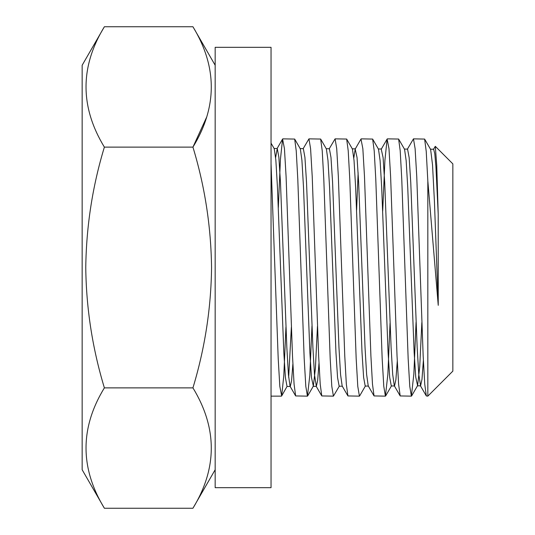 <?xml version="1.0" encoding="UTF-8"?>
<svg xmlns="http://www.w3.org/2000/svg" width="535" height="535" viewBox="0 0 535 535"><rect width="100%" height="100%" fill="white"/><g stroke="black" fill="none" stroke-linecap="round" stroke-linejoin="round"><path stroke-width="0.8" d="M104.379 26.75L82.149 65.257L82.149 469.743L104.379 508.25C79.916 468.025 79.916 427.9 104.379 387.875C92.435 348.392 86.222 308.267 85.76 267.5C86.309 226.238 92.515 186.113 104.379 147.125C79.916 106.9 79.916 66.775 104.379 26.75L192.934 26.75C217.397 66.975 217.397 107.1 192.934 147.125L104.379 147.125M206.53 117.372L192.934 147.125C204.798 186.113 211.011 226.238 211.559 267.5C211.091 308.267 204.885 348.392 192.934 387.875L104.379 387.875M435.329 146.349L452.851 163.877L452.851 371.123L427.833 396.141L427.833 180.977L426.228 151.378L424.623 139.073L430.628 149.439L432.527 164.88L434.433 201.535L438.239 305.338L427.833 180.977M433.383 149.439L435.303 146.322L436.747 165.308L438.205 214.14L438.239 305.338M427.833 396.141L426.315 395.94L424.743 384.15L423.165 355.869L416.752 176.496L415.113 148.636L413.475 138.859L407.322 149.298M413.475 138.859L424.623 139.073M271.044 163.536L278.2 358.49L279.818 386.364L281.671 395.94L283.811 375.543L285.951 326.959M282.814 138.859L294.671 139.067L296.229 150.837L297.794 179.165L304.174 358.423L305.806 386.33L307.438 396.141L295.654 395.94L294.076 384.163L292.498 355.889L286.085 176.517L284.446 148.643L282.58 139.067L280.434 159.316L278.327 207.573M308.949 138.859L320.652 139.053L322.224 150.796L323.795 179.071L330.182 358.497L331.8 386.357L333.419 396.141L321.782 395.94L320.211 384.177L318.639 355.862L312.226 176.577L310.588 148.67L308.949 138.859L303.077 148.817M335.091 138.859L346.653 139.053L348.218 150.796L349.776 179.098L356.163 358.443L357.781 386.35L359.413 396.141L347.924 395.94L346.339 384.197L344.761 355.902L338.341 176.496L336.716 148.636L335.091 138.859L329.132 148.951M361.212 138.859L372.641 139.067L374.206 150.823L375.777 179.118L382.157 358.45L383.782 386.344L385.407 396.141L374.045 395.933L372.48 384.157L370.902 355.862L364.489 176.543L362.85 148.656L360.985 139.053L355.2 149.058L353.816 157.899M358.129 172.812L356.611 210.108M387.353 138.859L398.628 139.046L400.2 150.763L401.758 179.044L408.151 358.504L409.77 386.364L411.388 396.141L400.187 395.947L398.602 384.204L397.03 355.902L390.61 176.557L388.985 148.65L387.119 139.06L384.912 160.36L382.706 211.084M307.438 396.141L309.812 375.383L311.972 326.022M333.419 396.141L339.411 385.989M385.407 396.141L387.848 374.44L390.055 323.193M411.388 396.141L413.849 374.065L416.076 322.11M215.17 469.743L192.934 508.25L104.379 508.25M192.934 508.25C217.397 468.225 217.397 428.1 192.934 387.875M438.205 214.14L435.925 166.773L434.781 153.706L433.638 149.225L430.374 149.225M423.372 360.443L421.988 379.328L420.597 385.835L418.751 374.226L417.153 347.208L410.76 182.455L409.168 157.725L407.57 149.091L404.306 149.091M397.278 361.132L395.907 379.556L394.542 385.969L391.286 385.969L389.687 377.335L388.089 352.598L381.696 187.638L380.097 160.594L378.499 149.198L372.641 139.067M400.187 395.947L394.295 385.748L392.697 374.44L391.098 347.436L384.705 182.448L383.107 157.664L381.254 149.198L387.119 139.06M374.045 395.933L368.22 385.875L366.629 374.467L365.031 347.416L358.644 182.355L357.046 157.557L355.2 149.058M347.924 395.94L342.166 385.989L340.568 374.627L338.969 347.556L332.576 182.214L330.978 157.397L329.379 148.73L326.123 148.73M318.98 363.278L317.67 380.432L316.352 386.344L314.506 374.761L312.908 347.676L306.522 182.234L304.923 157.364L303.325 148.603L300.068 148.603M292.879 364.081L291.582 380.733L290.291 386.451L287.034 386.451L285.436 377.737L283.838 352.866L277.444 187.17L275.846 160.052L274.248 148.697L271.044 143.159M295.654 395.94L290.037 386.23L288.439 374.808L286.847 347.67L280.454 182.007L278.855 157.15L277.257 148.476L275.632 157.557M421.847 322.525L419.721 366.87L417.594 385.615L415.742 377.142L414.143 352.391L407.75 187.584L406.152 160.607L404.56 149.305L398.628 139.046M368.475 386.089L365.211 386.089L363.613 377.349L362.021 352.538L355.628 187.437L354.03 160.4L352.431 149.051L346.653 139.053M342.42 386.21L339.157 386.21L337.558 377.549L335.96 352.746L329.573 187.41L327.975 160.326L326.377 148.951L320.652 139.053M317.456 326.397L315.396 368.448L313.343 386.13L311.49 377.603L309.899 352.752L303.512 187.35L301.914 160.239L300.316 148.817L294.678 139.067M291.361 327.266L288.659 377.382M281.671 395.94L287.034 386.451M271.044 267.5L271.044 487.673L215.17 487.673L215.17 47.327L271.044 47.327L271.044 267.5M215.17 65.257L192.934 26.75M271.044 396.141L281.437 396.141M426.315 395.933L420.349 385.615M321.776 395.94L316.105 386.13M282.574 139.067L277.01 148.697M307.658 395.954L313.343 386.13M359.634 395.947L365.465 385.869M385.641 395.94L391.533 385.755M411.622 395.94L417.594 385.615M417.34 385.835L420.597 385.835M378.252 148.984L381.508 148.984M352.19 148.837L355.447 148.837M313.089 386.344L316.352 386.344M273.994 148.476L277.257 148.476"/></g></svg>
